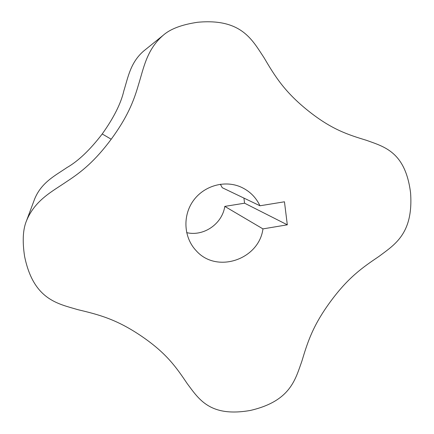 <?xml version="1.0" encoding="UTF-8"?>
<svg xmlns="http://www.w3.org/2000/svg" width="434" height="434" viewBox="0 0 434 434"><rect width="100%" height="100%" fill="white"/><g stroke="black" fill="none" stroke-linecap="round" stroke-linejoin="round"><path stroke-width="0.65" d="M220.347 184.233L222.262 187.71L259.971 205.776L284.454 201.794L287.313 224.817L262.955 228.892L224.79 206.394L244.581 203.193L243.908 198.078M287.313 224.817L244.581 203.193M308.064 110.686C284.357 91.699 274.831 76.048 263.921 57.521C252.36 40.14 241.526 18.185 197.644 22.27C181.824 24.592 170.34 28.932 163.184 35.284C146.611 49.655 143.643 68.317 138.413 84.966C133.488 102.055 127.005 117.647 111.218 139.233C95.084 160.851 81.966 171.636 66.907 181.445C52.384 191.432 35.17 199.868 26.555 220.656C22.915 229.266 22.264 241.196 24.602 256.445C33.543 299.775 57.776 303.697 77.827 309.659C98.773 314.65 116.562 319.174 141.701 336.317C166.721 353.406 176.307 367.435 187.309 383.732C198.756 398.965 209.817 417.562 250.385 410.445C290.411 401.135 295.228 379.712 301.82 361.359C307.587 342.231 312.735 325.728 330.556 301.489C348.388 277.272 362.58 267.49 379.077 256.342C394.593 244.64 413.537 233.725 410.564 192.756C405.351 151.933 384.432 146.828 366.578 140.356C347.846 134.616 331.684 129.571 308.064 110.686M262.955 228.892C258.962 259.749 216.43 273.962 196.108 250.619C183.886 237.756 182.443 216.213 193.011 201.132C203.486 185.985 224.194 179.86 240.501 186.864C249.333 190.759 255.827 197.063 259.971 205.776M163.184 35.284L143.627 51.071C130.39 62.545 128.057 77.398 123.896 90.673C121.021 103.308 113.795 117.739 102.223 133.97C90.006 149.914 78.218 161.128 66.863 167.622C55.275 175.569 41.572 182.253 34.698 198.843L26.555 220.656M186.647 232.635C203.703 236.704 222.262 223.863 224.79 206.394M102.223 133.97L111.218 139.233"/></g></svg>
